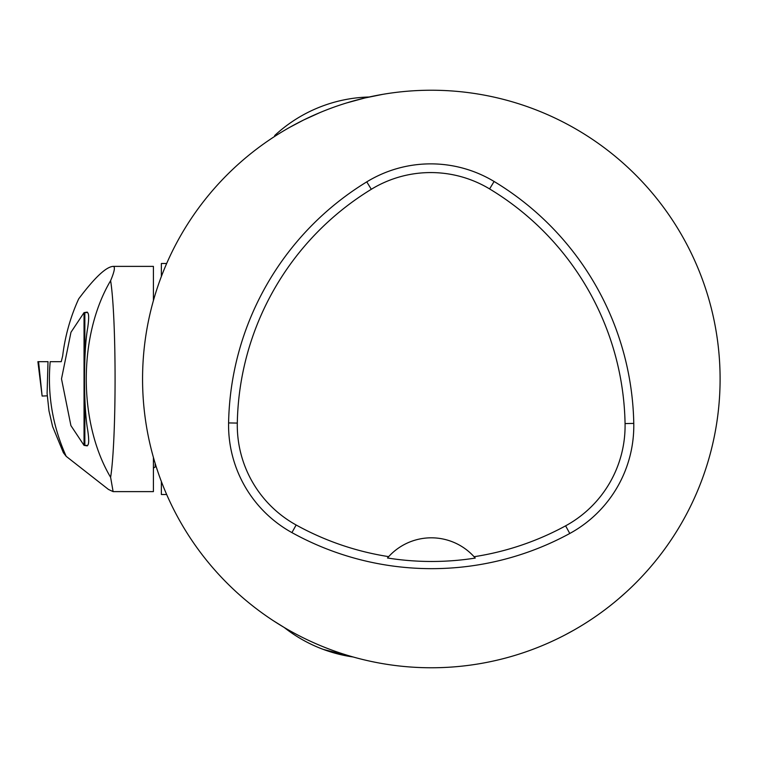 <?xml version="1.0" encoding="UTF-8"?>
<svg xmlns="http://www.w3.org/2000/svg" width="758" height="758" viewBox="0 0 758 758"><rect width="100%" height="100%" fill="white"/><g stroke="black" fill="none" stroke-linecap="round" stroke-linejoin="round"><path stroke-width="1.14" d="M142.561 379A288.77 288.77 0 0 1 575.71 128.917A288.77 288.77 0 0 1 575.71 629.083A288.77 288.77 0 0 1 142.561 379M373.571 96.067L374.746 95.83M374.888 95.802L373.694 96.039M280.413 625.198L275.344 622.015M273.278 620.679L284.468 627.633M379.938 663.165L379.085 663.004M376.394 662.492L371.335 661.469M617.988 599.332L626.165 592.14M624.8 593.372L621.825 596.025M617.296 599.919L613.478 603.074M608.75 606.836L607.347 607.925M586.872 622.299L585.403 623.237M579.747 626.714L575.199 629.377M569.504 632.57L566.529 634.162M564.994 634.977L573.958 630.087M277.618 134.545C274.017 136.828 274.017 136.828 277.618 134.545C274.017 136.828 274.017 136.828 277.618 134.545L274.661 135.559L274.908 136.26M370.605 96.683L380.023 94.826M382.629 94.371L364.778 98L346.719 102.908M320.264 112.44L303.664 119.982L289.793 127.297M228.594 422.926A288.77 288.77 0 0 1 366.768 181.863A122.73 122.73 0 0 1 494.093 181.475A288.77 288.77 0 0 1 633.773 423.409A122.73 122.73 0 0 1 569.77 533.48A288.77 288.77 0 0 1 291.925 532.609A122.73 122.73 0 0 1 228.594 422.926L237.301 423.087A280.062 280.062 0 0 1 371.306 189.292A114.022 114.022 0 0 1 489.602 188.931A280.062 280.062 0 0 1 625.066 423.57A114.022 114.022 0 0 1 565.61 525.834A280.062 280.062 0 0 1 474.063 556.723L475.257 558.077A281.588 281.588 0 0 1 387.48 557.992L388.674 556.637A280.062 280.062 0 0 1 296.141 524.991A114.022 114.022 0 0 1 237.301 423.087M388.674 556.637A57.75 57.75 0 0 1 474.063 556.723M474.868 557.632A57.75 57.75 0 0 0 474.385 557.083M388.352 556.997A57.75 57.75 0 0 0 387.869 557.547M353.152 656.987L323.325 649.416A144.39 144.39 0 0 0 353.152 656.987M161.369 481.529L161.369 494.51L166.665 494.51M166.665 263.49L161.369 263.49L161.369 276.471M47.318 395.837L42.126 396.055L37.9 361.67L48.01 361.67L47.1 393.43L48.976 410.855L52.596 426.498L63.378 452.706L66.192 456.344C52.634 426.195 47.29 394.634 50.189 361.67L61.256 361.67L62.668 355.9C65.093 335.993 70.428 316.977 78.69 298.87C94.579 277.684 106.054 266.863 113.132 266.38C115.387 266.532 114.553 271.298 110.621 280.668C78.197 335.339 78.102 422.576 110.621 477.332L113.113 491.62L108.47 489.441L66.192 456.344M48.01 361.67L38.573 361.67L42.126 396.055M84.043 445.372L84.043 312.628L70.968 332.269L61.502 378.867L70.911 425.608L84.043 445.372L87.255 445.884L87.739 445.202C88.999 443.989 88.999 439.043 87.739 430.364C83.427 407.037 83.465 350.575 87.739 327.636C88.97 318.995 88.97 314.049 87.739 312.798L87.255 312.106L84.043 312.628M113.132 266.38L153.41 266.38L153.41 300.594M156.072 466.303L155.75 465.279M153.41 468.084L155.75 466.672M110.621 280.668C116.571 318.587 116.561 439.422 110.621 477.332M113.113 491.62L153.41 491.62L153.41 457.406M87.625 312.58L84.849 312.58L84.849 359.197M84.849 398.717L84.849 445.42L87.625 445.42M371.306 189.292L366.768 181.863M489.602 188.931L494.093 181.475M625.066 423.57L633.773 423.409M565.61 525.834L569.77 533.48M296.141 524.991L291.925 532.609M155.163 463.384L155.163 466.862M284.212 627.482A144.39 144.39 0 0 0 323.325 649.416M369.146 97.005A144.39 144.39 0 0 0 274.661 135.559"/></g></svg>
